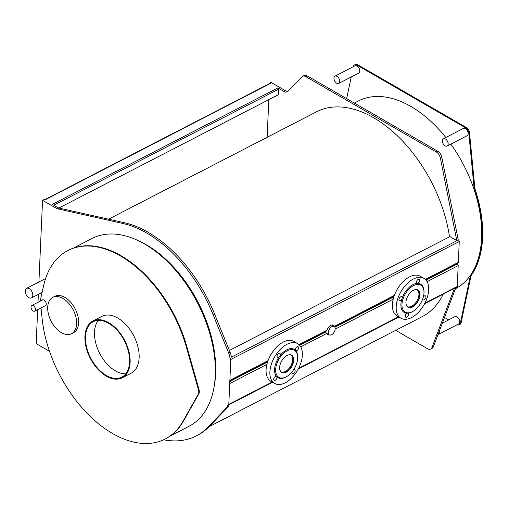 <?xml version="1.0" encoding="UTF-8"?>
<svg xmlns="http://www.w3.org/2000/svg" width="508" height="508" viewBox="0 0 508 508"><rect width="100%" height="100%" fill="white"/><g stroke="black" fill="none" stroke-linecap="round" stroke-linejoin="round"><path stroke-width="0.76" d="M230.549 380.441L230.505 381.33L229.064 382.08L229.114 380.962A1.276 0.775 -117.3 0 0 229.565 380.949A1.276 0.775 -117.3 0 0 229.883 380.333L230.81 359.48A1.276 0.775 -117.3 0 0 229.959 357.892A12.776 7.753 -117.3 0 0 228.695 353.085L213.068 314.598A117.551 71.355 -117.3 0 0 123.031 223.507L57.639 208.82A6.388 3.88 62.7 0 1 56.35 208.299L42.551 200.33L43.993 199.587L44.717 200.006L270.275 83.541A1.022 0.622 -117.3 0 0 269.767 83.49L44.431 199.841M230.041 360.096A12.776 7.753 -117.3 0 0 230.054 359.27A0.768 0.464 62.7 0 1 230.073 359.493L230.041 360.096M229.178 404.654A12.776 7.753 62.7 0 1 227.686 407.34L209.499 426.307A117.551 71.355 62.7 0 1 197.726 435.146L196.285 435.896A117.551 71.355 -117.3 0 0 208.051 427.05L226.244 408.083A12.776 7.753 -117.3 0 0 227.857 404.94L227.857 404.94A1.276 0.775 -117.3 0 0 228.492 405.009A1.276 0.775 -117.3 0 0 228.81 404.393L229.743 383.54A1.276 0.775 -117.3 0 0 229.064 382.08M302.628 76.302L304.076 75.559A6.388 3.88 62.7 0 1 307.245 75.889L437.705 151.206A6.388 3.88 62.7 0 1 441.839 157.385L458.229 239.839L456.787 240.582L440.392 158.128A6.388 3.88 -117.3 0 0 436.264 151.956L305.797 76.632A6.388 3.88 -117.3 0 0 302.628 76.302A6.388 3.88 -117.3 0 0 302.006 76.765L287.801 91.338A6.388 3.88 62.7 0 1 287.179 91.802A6.388 3.88 62.7 0 1 284.01 91.472L277.863 87.922L52.305 204.387L57.798 207.556A6.388 3.88 -117.3 0 0 59.087 208.077L124.473 222.758A117.551 71.355 62.7 0 1 214.509 313.849L230.137 352.342A12.776 7.753 62.7 0 1 231.4 357.143L458.4 239.941A1.276 0.775 62.7 0 1 459.257 241.529L458.33 262.382A1.276 0.775 62.7 0 1 458.013 262.998L425.628 279.718M163.595 439.788A117.551 71.355 -117.3 0 0 196.285 435.896M456.787 240.582L449.91 236.614L229.381 350.482M58.915 208.032L278.301 94.761L278.549 89.198A1.022 0.622 -117.3 0 0 277.863 87.922M327.419 334.455A5.493 3.175 120 0 0 328.638 334.48M395.688 330.352L427.488 348.71A6.388 3.88 -117.3 0 0 430.657 349.04A6.388 3.88 -117.3 0 0 431.952 347.504L454.412 288.36M455.854 287.617L433.394 346.754A6.388 3.88 62.7 0 1 432.105 348.298L430.657 349.04M457.549 263.233L457.511 264.122L456.063 264.871L456.108 263.982M270.275 83.541L269.551 83.128L269.532 83.61M456.063 264.871A1.276 0.775 -117.3 0 0 455.886 264.744L455.289 264.401M269.551 83.128L270.993 82.379L285.452 90.729A6.388 3.88 -117.3 0 0 287.833 91.3M449.51 236.823A115.252 69.958 -117.3 0 0 316.478 111.83L108.56 219.183M209.15 426.663L422.231 316.643A115.252 69.958 -117.3 0 0 443.243 294.126M268.815 99.657L267.138 137.306M42.551 200.33L38.906 281.978M38.36 294.342L38.005 302.285M37.675 309.639L36.163 343.624L49.517 351.339M457.511 264.122A1.276 0.775 62.7 0 1 458.184 265.589L457.257 286.442A1.276 0.775 62.7 0 1 456.94 287.058L424.605 303.752M329.362 334.899A5.493 3.175 -60 0 1 327.755 334.709A5.493 3.175 -60 0 1 326.796 333.432L325.126 331.61M333.165 325.38L332.632 325.711L333.165 325.38A5.493 3.175 120 0 0 332.861 325.025M299.314 344.932L326.441 330.93L326.936 330.225A5.493 3.175 -60 0 1 333.248 325.19A5.493 3.175 -60 0 1 334.207 326.466L334.213 326.485A4.858 2.8 120 0 0 330.537 327.685A4.858 2.8 120 0 0 328.339 332.448A4.858 2.8 120 0 0 329.336 334.886A4.858 2.8 120 0 0 332.994 333.673A4.858 2.8 120 0 0 335.191 328.911A4.858 2.8 120 0 0 334.194 326.473L331.641 324.999M281.28 371.92A9.709 5.607 120 0 0 288.461 369.062A9.709 5.607 120 0 0 292.621 359.785A9.709 5.607 120 0 0 290.963 355.149M286.576 355.765A9.709 5.607 -60 0 1 291.344 355.333L290.62 354.914A9.709 5.607 120 0 0 290.366 354.787M280.67 371.583A9.709 5.607 120 0 0 280.905 371.735L281.629 372.154A9.709 5.607 -60 0 1 280.822 371.5A9.709 5.607 -60 0 1 279.622 367.811M407.594 306.699A9.709 5.607 120 0 0 414.769 303.841A9.709 5.607 120 0 0 418.935 294.564A9.709 5.607 120 0 0 417.278 289.928M412.89 290.544A9.709 5.607 -60 0 1 415.709 289.662A9.709 5.607 -60 0 1 417.652 290.112L416.928 289.7A9.709 5.607 120 0 0 416.681 289.566M406.984 306.362A9.709 5.607 120 0 0 407.219 306.514L407.943 306.934A9.709 5.607 -60 0 1 405.93 302.59M28.797 297.625A5.366 3.258 -117.3 0 0 31.464 297.904A5.366 3.258 -117.3 0 0 32.601 293.51A5.366 3.258 -117.3 0 0 29.197 288.646A5.366 3.258 -117.3 0 0 26.537 288.366A5.366 3.258 -117.3 0 0 25.4 292.76A5.366 3.258 -117.3 0 0 28.797 297.625M137.941 240.506A103.626 62.903 62.7 0 1 146.221 244.723A103.626 62.903 62.7 0 1 213.938 387.693M98.26 320.408A31.178 18.923 -117.3 0 0 96.787 346.532A31.178 18.923 -117.3 0 0 115.386 370.859A31.178 18.923 -117.3 0 0 125.819 373.78M106.362 375.52A31.178 18.923 62.7 0 1 86.614 347.25A31.178 18.923 62.7 0 1 93.224 321.723A31.178 18.923 62.7 0 1 124.346 340.741A31.178 18.923 62.7 0 1 121.831 377.126A31.178 18.923 62.7 0 1 106.362 375.52M106.337 376.161A31.941 19.393 -117.3 0 0 122.18 377.806A31.941 19.393 -117.3 0 0 128.956 351.657A31.941 19.393 -117.3 0 0 108.718 322.694A31.941 19.393 -117.3 0 0 92.875 321.043A31.941 19.393 -117.3 0 0 86.1 347.193A31.941 19.393 -117.3 0 0 106.337 376.161M92.875 321.043L101.892 316.382A31.941 19.393 62.7 0 1 117.742 318.033A31.941 19.393 62.7 0 1 137.979 346.996A31.941 19.393 62.7 0 1 131.204 373.151L122.18 377.806M40.996 307.931L42.132 318.719A106.051 64.376 -117.3 0 0 89.681 415.868A106.051 64.376 -117.3 0 0 165.202 439.001A106.051 64.376 -117.3 0 0 182.899 421.418L198.247 394.246A6.388 3.88 -117.3 0 0 198.45 389.744L186.233 346.653A106.051 64.376 -117.3 0 0 67.894 250.533A106.051 64.376 -117.3 0 0 43.599 285.737L40.392 299.987A5.112 3.105 -117.3 0 0 40.291 301.104M41.948 300.247A3.321 2.019 62.7 0 1 42.386 299.879A3.321 2.019 62.7 0 1 45.701 301.904A3.321 2.019 62.7 0 1 45.434 305.778A3.321 2.019 62.7 0 1 44.882 305.924M52.781 297.37L54.769 296.348A20.441 12.408 62.7 0 1 64.91 297.402A20.441 12.408 62.7 0 1 77.857 315.938A20.441 12.408 62.7 0 1 73.527 332.676L71.539 333.705A20.441 12.408 -117.3 0 0 75.876 316.967A20.441 12.408 -117.3 0 0 62.922 298.431A20.441 12.408 -117.3 0 0 52.781 297.37A20.441 12.408 -117.3 0 0 48.45 314.109A20.441 12.408 -117.3 0 0 61.398 332.645A20.441 12.408 -117.3 0 0 71.539 333.705M33.382 305.651A3.194 1.937 -117.3 0 0 31.794 305.486A3.194 1.937 -117.3 0 0 31.121 308.102A3.194 1.937 -117.3 0 0 33.141 310.998A3.194 1.937 -117.3 0 0 34.728 311.163A3.194 1.937 -117.3 0 0 35.408 308.546A3.194 1.937 -117.3 0 0 33.382 305.651M165.202 439.001L165.748 438.721A106.051 64.376 -117.3 0 0 183.439 421.138L198.787 393.967A6.388 3.88 -117.3 0 0 198.99 389.465L186.773 346.373A106.051 64.376 -117.3 0 0 68.434 250.254L67.894 250.533M170.428 435.87L189.027 426.269A105.67 64.141 -117.3 0 0 211.43 339.757A105.67 64.141 -117.3 0 0 144.494 243.942A105.67 64.141 -117.3 0 0 92.069 238.487L73.469 248.088M438.087 334.404A4.089 2.483 -117.3 0 0 438.747 334.232A4.089 2.483 -117.3 0 0 439.534 330.587M442.354 323.171L455.028 316.624A4.089 2.483 62.7 0 1 457.054 316.833A4.089 2.483 62.7 0 1 459.645 320.542A4.089 2.483 62.7 0 1 458.781 323.888L438.747 334.232M336.69 83.223A4.089 2.483 -117.3 0 0 338.722 83.433A4.089 2.483 -117.3 0 0 339.585 80.086A4.089 2.483 -117.3 0 0 336.995 76.378A4.089 2.483 -117.3 0 0 334.969 76.168A4.089 2.483 -117.3 0 0 334.105 79.515A4.089 2.483 -117.3 0 0 336.69 83.223M334.969 76.168L354.997 65.824A4.089 2.483 62.7 0 1 357.029 66.034A4.089 2.483 62.7 0 1 359.62 69.742A4.089 2.483 62.7 0 1 358.75 73.088L338.722 83.433M445.11 145.815A4.089 2.483 -117.3 0 0 447.142 146.031A4.089 2.483 -117.3 0 0 448.005 142.678A4.089 2.483 -117.3 0 0 445.414 138.976A4.089 2.483 -117.3 0 0 443.389 138.76A4.089 2.483 -117.3 0 0 442.519 142.113A4.089 2.483 -117.3 0 0 445.11 145.815M443.389 138.76L463.417 128.422A4.089 2.483 62.7 0 1 465.449 128.632A4.089 2.483 62.7 0 1 468.033 132.34A4.089 2.483 62.7 0 1 467.17 135.687L447.142 146.031M353.346 66.681A5.112 3.105 62.7 0 1 354.527 64.916A5.112 3.105 62.7 0 1 357.067 65.183L465.487 127.775A5.112 3.105 62.7 0 1 468.909 134.137L474.008 187.192A12.776 7.753 -117.3 0 0 474.802 190.945A106.051 64.376 62.7 0 1 471.056 275.031A12.776 7.753 -117.3 0 0 469.97 277.698L460.515 322.345A5.112 3.105 62.7 0 1 459.245 324.796A5.112 3.105 62.7 0 1 457.124 324.745M346.64 98.635L351.225 76.975M448.685 319.9L444.506 317.487M354.33 103.073L358.407 100.965A105.67 64.141 62.7 0 1 410.832 106.426A105.67 64.141 62.7 0 1 445.827 137.503M450.844 144.12A105.67 64.141 62.7 0 1 455.435 288.715M468.909 134.137L469.627 133.769L474.726 186.817A12.776 7.753 -117.3 0 0 475.526 190.57A106.051 64.376 62.7 0 1 471.78 274.657A12.776 7.753 -117.3 0 0 470.694 277.324L461.239 321.97A5.112 3.105 62.7 0 1 459.969 324.428L459.245 324.796M354.527 64.916L355.251 64.548A5.112 3.105 62.7 0 1 357.784 64.808L466.204 127.406A5.112 3.105 62.7 0 1 469.627 133.769M460.515 322.345L461.239 321.97M417.652 290.112A9.709 5.607 -60 0 1 418.421 299.834A9.709 5.607 -60 0 1 409.886 307.384A9.709 5.607 -60 0 1 407.943 306.934M407.988 313.207A2.299 1.327 -60 0 1 408.032 313.233A2.299 1.327 -60 0 1 408.349 315.17A2.299 1.327 -60 0 1 405.727 317.214A2.299 1.327 -60 0 1 405.416 315.239A2.299 1.327 -60 0 1 407.079 313.245L407.988 313.207A16.358 9.442 -60 0 0 412.439 311.671L412.979 311.353A15.589 8.998 -60 0 1 408.305 312.852A15.589 8.998 -60 0 1 402.996 298.99A15.589 8.998 -60 0 1 417.659 284.404A15.589 8.998 -60 0 1 424.002 292.265A15.589 8.998 -60 0 1 412.979 311.353M423.367 296.882A2.299 1.327 -60 0 1 424.993 295.783A2.299 1.327 -60 0 1 425.45 295.891A2.299 1.327 -60 0 1 425.45 298.545A2.299 1.327 -60 0 1 423.151 299.879A2.299 1.327 -60 0 1 422.688 299.053M417.398 283.559L416.884 283.42A2.299 1.327 -60 0 1 416.846 283.401A2.299 1.327 -60 0 1 416.522 281.464A2.299 1.327 -60 0 1 419.144 279.419A2.299 1.327 -60 0 1 419.456 281.388A2.299 1.327 -60 0 1 417.792 283.388L417.398 283.559M417.792 283.388A16.358 9.442 -60 0 1 424.002 291.636L424.002 292.265M402.19 298.05L401.765 299.345A2.299 1.327 -60 0 1 399.885 300.844A2.299 1.327 -60 0 1 399.421 300.736A2.299 1.327 -60 0 1 399.421 298.082A2.299 1.327 -60 0 1 401.726 296.755A2.299 1.327 -60 0 1 402.19 298.05A16.358 9.442 -60 0 1 416.884 283.42M407.079 313.245A16.358 9.442 -60 0 1 401.765 299.345M405.536 319.303A23 13.278 -60 0 1 400.939 318.23A23 13.278 -60 0 1 399.123 295.218A23 13.278 -60 0 1 419.335 277.324A23 13.278 -60 0 1 423.939 278.397A23 13.278 -60 0 1 425.748 301.415A23 13.278 -60 0 1 405.536 319.303M400.939 318.23L397.142 316.039A23 13.278 -60 0 1 395.332 293.027A23 13.278 -60 0 1 415.544 275.133A23 13.278 -60 0 1 420.141 276.206L423.939 278.397M415.969 289.535A9.963 5.753 -60 0 1 417.963 289.998A9.963 5.753 -60 0 1 418.751 299.974A9.963 5.753 -60 0 1 409.988 307.721A9.963 5.753 -60 0 1 407.994 307.257A9.963 5.753 -60 0 1 407.213 297.288A9.963 5.753 -60 0 1 415.969 289.535M291.344 355.333A9.709 5.607 -60 0 1 292.144 355.987A9.709 5.607 -60 0 1 290.874 367.303A9.709 5.607 -60 0 1 281.629 372.154M286.664 376.574A15.589 8.998 -60 0 1 277.578 376.295A15.589 8.998 -60 0 1 280.429 356.959A15.589 8.998 -60 0 1 295.751 351.396A15.589 8.998 -60 0 1 297.688 357.48A15.589 8.998 -60 0 1 286.664 376.574L286.125 376.885A16.358 9.442 -60 0 1 276.885 376.898A2.299 1.327 -60 0 1 276.244 379.349A2.299 1.327 -60 0 1 274.174 380.321A2.299 1.327 -60 0 1 274.104 377.8A2.299 1.327 -60 0 1 276.314 376.269L276.885 376.898L276.314 376.269A16.358 9.442 -60 0 1 279.171 356.876A2.299 1.327 -60 0 1 277.559 357.334A2.299 1.327 -60 0 1 277.368 357.181A2.299 1.327 -60 0 1 277.666 354.501A2.299 1.327 -60 0 1 279.857 353.352A2.299 1.327 -60 0 1 279.997 355.746A16.358 9.442 -60 0 1 295.364 350.171A2.299 1.327 -60 0 1 296.005 347.72A2.299 1.327 -60 0 1 298.075 346.742A2.299 1.327 -60 0 1 298.145 349.269A2.299 1.327 -60 0 1 295.935 350.799L295.364 350.171M293.522 369.856A2.299 1.327 -60 0 1 294.691 369.729A2.299 1.327 -60 0 1 294.881 369.887A2.299 1.327 -60 0 1 294.583 372.567A2.299 1.327 -60 0 1 292.392 373.717A2.299 1.327 -60 0 1 292.043 371.856M297.688 357.48L297.688 356.857A16.358 9.442 -60 0 0 295.935 350.799L295.675 350.622M279.997 355.746L279.171 356.876M272.72 381.902A23 13.278 -60 0 1 275.73 355.098A23 13.278 -60 0 1 297.625 343.618A23 13.278 -60 0 1 299.529 345.161A23 13.278 -60 0 1 296.52 371.97A23 13.278 -60 0 1 274.625 383.451A23 13.278 -60 0 1 272.72 381.902M274.625 383.451L270.827 381.26A23 13.278 -60 0 1 268.923 379.711A23 13.278 -60 0 1 271.932 352.908A23 13.278 -60 0 1 293.827 341.427L297.625 343.618M292.475 355.886A9.963 5.753 -60 0 1 291.173 367.506A9.963 5.753 -60 0 1 281.686 372.478A9.963 5.753 -60 0 1 280.854 371.805A9.963 5.753 -60 0 1 282.162 360.191A9.963 5.753 -60 0 1 291.649 355.213A9.963 5.753 -60 0 1 292.475 355.886M123.031 223.507L124.473 222.758M57.639 208.82L59.087 208.077M56.35 208.299L57.798 207.556M208.051 427.05L209.499 426.307M226.244 408.083L227.686 407.34M228.695 353.085L230.137 352.342M213.068 314.598L214.509 313.849M53.791 205.245L278.549 89.198M230.518 381.108L267.57 361.975M229.743 383.54L266.891 364.363M433.394 346.754L431.952 347.504M285.452 90.729L284.01 91.472M307.245 75.889L305.797 76.632M437.705 151.206L436.264 151.956M441.839 157.385L440.392 158.128M426.028 280.162L455.886 264.744M427.063 281.661L458.184 265.589M299.015 344.64L326.936 330.225M229.883 380.333L268.04 360.636M299.72 345.376L325.723 331.953M300.749 346.875L326.796 333.432M332.759 325.647L333.191 325.425M334.886 327.222L393.884 296.755M334.207 326.466L394.348 295.415M425.323 279.419L458.33 262.382M230.81 359.48L459.257 241.529M335.185 329.101L393.205 299.142M228.81 404.393L272.142 382.022M298.615 368.351L398.456 316.801M424.923 303.136L457.257 286.442M186.773 346.373L186.233 346.653M198.99 389.465L198.45 389.744M198.787 393.967L198.247 394.246M183.439 421.138L182.899 421.418M471.056 275.031L471.78 274.657M469.97 277.698L470.694 277.324M474.802 190.945L475.526 190.57M474.008 187.192L474.726 186.817M465.487 127.775L466.204 127.406M357.067 65.183L357.784 64.808M229.565 380.949L267.837 361.188M334.543 326.746L394.151 295.967M228.492 405.009L272.555 382.257M298.291 368.967L398.869 317.036M326.79 333.413L329.336 334.886M31.464 297.904L42.1 292.411M26.537 288.366L45.612 278.517M42.932 299.739L31.794 305.486M45.866 305.416L34.728 311.163"/></g></svg>

